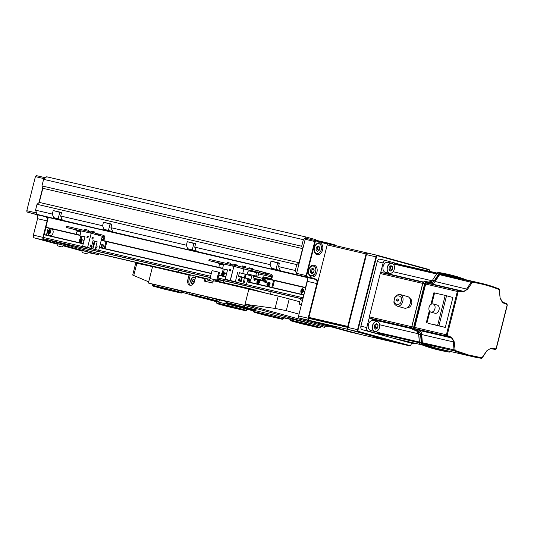 <?xml version="1.0" encoding="UTF-8"?>
<svg xmlns="http://www.w3.org/2000/svg" width="534" height="534" viewBox="0 0 534 534"><rect width="100%" height="100%" fill="white"/><g stroke="black" fill="none" stroke-linecap="round" stroke-linejoin="round"><path stroke-width="0.8" d="M315.667 240.187L328.624 243.197L327.869 243.831M335.432 245.587L335.219 245.006L328.624 243.197M52.299 214.067L53.193 210.543L61.57 212.485L60.676 216.016L61.997 219.514L62.678 220.315L68.652 222.004L37.126 214.381L35.544 210.176L52.299 214.067L53.614 217.572L62.331 219.908M53.46 218.172L53.614 217.572M61.503 212.746L60.803 212.519L61.523 212.666M186.359 245.193L187.247 241.668L195.631 243.617L194.736 247.142L196.051 250.646L196.732 251.441L202.713 253.136L112.948 231.99L110.952 227.684L186.359 245.193L187.674 248.697L196.392 251.04M187.521 249.305L187.674 248.697M112.948 231.99L118.922 233.678L114.957 232.804L62.678 220.315M103.736 229.847L103.89 229.246L112.601 231.582M60.676 216.016L102.575 225.742L103.89 229.246M195.564 243.871L194.857 243.651L195.584 243.791M111.78 224.413L111.072 224.193L111.8 224.333M296.764 264.61L37.026 204.302L39.269 202.406L299.007 262.715L296.764 264.61L295.282 270.484L296.857 274.69L280.524 270.898L286.498 272.587L282.526 271.713L196.732 251.441M271.305 268.756L271.459 268.155L280.176 270.491M194.736 247.142L270.144 264.65L271.459 268.155M279.349 263.329L278.641 263.102L279.369 263.249M315.794 240.527L315.44 239.579L306.376 237.089L303.345 239.653L301.683 246.234L302.578 248.617L299.007 262.715M296.857 274.69L305.949 277.186M263.629 277.767L305.515 287.492L307.484 279.716M305.515 287.492L263.562 278.007M246.421 284.595L302.932 297.718L303.919 294.848M302.932 297.718A1.215 0.854 103.1 0 0 302.965 298.626M210.269 277.48L43.721 238.805L210.242 277.6L47.019 239.699L98.216 253.476L98.556 253.577L98.256 254.751L98.216 253.476M43.721 238.805A1.215 0.854 -76.9 0 1 43.194 237.403L44.102 234.513L83.264 243.604L44.095 234.513M46.431 235.053L48.207 228.051M80.013 235.434L45.884 227.464L48.247 217.425M37.126 214.381L48.08 217.385L306.242 277.333M37.026 204.302L35.544 210.176M39.269 202.406L42.84 188.302L41.946 185.925L43.608 179.344L46.638 176.781L306.376 237.089M43.608 179.344L303.345 239.653M301.683 246.234L41.946 185.925M42.84 188.302L302.578 248.617M102.575 225.742L103.462 222.217L111.76 224.48M110.952 227.684L111.84 224.16L103.462 222.217M270.144 264.65L271.038 261.126L279.335 263.389M280.524 270.898L278.521 266.599L279.416 263.068L271.038 261.126M278.521 266.599L295.282 270.484M187.247 241.668L195.544 243.938M53.193 210.543L61.49 212.806M305.695 287.839L263.556 278.054M222.571 268.535L101.22 240.36M98.209 253.51L156.842 267.127L98.55 253.603M217.779 279.349L302.845 299.1L217.772 279.362L302.845 299.1L300.889 298.66L300.589 299.834L302.544 300.288M311.329 276.979A6.061 4.272 103.1 0 0 311.449 277.012A6.061 4.272 103.1 0 0 316.956 272.153A6.061 4.272 103.1 0 0 314.306 265.231A6.061 4.272 103.1 0 0 314.192 265.204A6.061 4.272 103.1 0 0 308.679 270.057A6.061 4.272 103.1 0 0 311.329 276.979M316.982 254.658A6.061 4.272 103.1 0 0 317.096 254.685A6.061 4.272 103.1 0 0 322.609 249.832A6.061 4.272 103.1 0 0 319.953 242.91A6.061 4.272 103.1 0 0 319.839 242.877A6.061 4.272 103.1 0 0 314.326 247.736A6.061 4.272 103.1 0 0 316.982 254.658M327.642 244.138L315.794 240.887L315.347 241.268L306.543 276.045L306.756 276.605L315.654 279.048A3.998 2.817 -76.9 0 1 317.396 283.667L308.772 317.737M360.163 334.351A1.816 1.282 -76.9 0 1 360.043 334.331A1.816 1.282 -76.9 0 1 360.009 334.324L308.912 320.307A1.816 1.282 -76.9 0 1 308.125 318.204L316.896 283.541A3.638 2.563 103.1 0 0 315.314 279.342L306.663 276.966L297.111 274.75L305.762 277.126A3.638 2.563 -76.9 0 1 307.451 280.804A3.638 2.563 -76.9 0 1 307.344 281.325L298.573 315.988L307.337 281.338A3.998 2.817 103.1 0 0 307.451 280.784M298.526 316.221A1.455 1.028 -76.9 0 1 298.526 316.201A1.455 1.028 -76.9 0 1 298.566 315.994A1.816 1.282 103.1 0 0 298.519 316.248A1.816 1.282 103.1 0 0 299.36 318.09L350.458 332.108A1.816 1.282 103.1 0 0 350.491 332.115A1.816 1.282 103.1 0 0 350.524 332.121M306.136 275.564L314.76 241.495L305.208 239.272L296.584 273.348L306.136 275.564L306.543 276.045M297.111 274.75L296.49 273.708L305.294 238.932L306.329 238.324L328.176 243.918M306.756 276.605L306.663 276.966M315.347 241.268L314.76 241.495M315.881 240.547L315.794 240.887M305.208 239.272L305.294 238.932M296.49 273.708L296.584 273.348M57.031 243.724L43.995 240.146A2.423 1.709 -76.9 0 1 42.94 237.35L47.105 220.896A3.638 2.563 103.1 0 0 45.523 216.697L27.321 212.105L26.7 211.063L35.498 176.287L36.539 175.679L45.483 177.755M44.362 178.71L35.418 176.627L26.793 210.703L36.345 212.919L36.439 212.559M38.935 202.693L42.68 187.881M94.812 253.964A2.423 1.709 -76.9 0 1 94.311 253.95A2.423 1.709 -76.9 0 1 94.264 253.944L88.31 252.308L98.256 254.751M63.599 245.52L81.749 250.499L63.593 245.527M33.328 235.434L33.322 235.474A2.063 1.455 -76.9 0 1 33.328 235.434A2.063 1.455 -76.9 0 1 33.388 235.14A2.423 1.709 103.1 0 0 33.322 235.474A2.423 1.709 103.1 0 0 34.443 237.93L57.098 244.145M63.319 245.854L81.815 250.927M36.345 212.919L36.873 214.321M46.905 217.064A3.998 2.817 -76.9 0 1 47.766 219.341M45.971 227.484L44.182 234.533M43.387 238.585A2.063 1.455 103.1 0 0 44.335 239.853L47.292 240.667M27.321 212.105L35.972 214.474A3.638 2.563 -76.9 0 1 37.654 218.159A3.638 2.563 -76.9 0 1 37.554 218.68L33.388 235.127L37.547 218.693A3.998 2.817 103.1 0 0 37.66 218.139M35.418 176.627L35.498 176.287M26.7 211.063L26.793 210.703M303.072 289.875L302.157 291.15L302.598 292.265L301.743 292.031A1.402 0.995 -74.7 0 0 302.765 291.904A1.402 0.995 -74.7 0 0 303.352 290.65A1.402 0.995 -74.7 0 0 302.911 289.528A1.402 0.995 -74.7 0 0 301.89 289.662A1.402 0.995 -74.7 0 0 301.483 290.209A1.402 0.995 -74.7 0 0 301.303 290.91L301.89 289.662L302.911 289.528L303.352 290.65L302.765 291.904L301.743 292.031L301.303 290.91A1.402 0.995 -74.7 0 0 301.743 292.031M305.541 288.44A3.458 2.45 -74.7 0 0 305.128 288.066A3.458 2.45 -74.7 0 0 303.753 287.799A3.645 3.645 0 0 0 302.03 294.074A3.458 2.45 -74.7 0 0 302.244 294.241A3.458 2.45 -74.7 0 0 304.04 294.381M301.57 292.405A1.816 1.288 -74.7 0 0 303.425 291.524A1.816 1.288 -74.7 0 0 303.085 289.154A1.816 1.288 -74.7 0 0 301.229 290.042A1.816 1.288 -74.7 0 0 301.57 292.405M302.745 289.895L301.89 289.662M302.157 291.15L301.303 290.91M49.241 230.688A1.402 0.995 -74.7 0 0 48.734 231.022L49.762 230.715A1.402 0.995 -74.7 0 0 49.241 230.688M48.995 235.32A3.458 2.45 -74.7 0 0 51.765 235.14A3.458 2.45 -74.7 0 0 53.18 231.643A3.458 2.45 -74.7 0 0 50.717 229.046A3.645 3.645 0 0 0 48.995 235.32M47.96 232.43A1.816 1.288 -74.7 0 0 49.355 233.765A1.816 1.288 -74.7 0 0 50.623 231.629A1.816 1.288 -74.7 0 0 49.228 230.287A1.816 1.288 -74.7 0 0 47.96 232.43M49.849 233.031A1.402 0.995 -74.7 0 0 50.316 231.723A1.402 0.995 -74.7 0 0 49.762 230.715L50.316 231.723L49.849 233.031L48.821 233.345A1.402 0.995 -74.7 0 0 49.849 233.031M48.267 232.337A1.402 0.995 -74.7 0 0 48.821 233.345L48.267 232.337L48.734 231.022A1.402 0.995 -74.7 0 0 48.267 232.337L49.121 232.57L49.682 233.578M50.176 231.122L49.595 231.255L49.121 232.57M49.595 231.255L48.734 231.022M258.409 274.85A1.695 1.195 -76.9 0 1 256.867 276.185A1.695 1.195 -76.9 0 1 256.1 274.216A1.695 1.195 -76.9 0 1 257.635 272.881A1.695 1.195 -76.9 0 1 258.409 274.85M257.635 272.881L249.258 270.938A1.695 1.195 103.1 0 0 247.723 272.273A1.695 1.195 103.1 0 0 248.49 274.242L256.867 276.185M254.865 272.24L254.992 271.753L233.892 266.386L230.328 280.49L238.811 282.606L240.307 276.712M241.608 277.046L240.5 281.431L241.174 281.585L242.276 277.213M241.635 277.053L240.54 281.438M245.987 274.523L245.246 274.316M239.399 272.714L251.868 276.005M246.394 284.682L237.904 282.566L246.394 284.682L247.889 278.775M254.037 275.531L253.804 276.452M238.811 282.606L230.328 280.49M233.712 281.405L238.064 282.413L232.564 281.024M241.288 283.481L245.647 284.495L240.146 283.107M243.945 268.722L242.756 273.421M235.354 281.658L237.73 272.253M244.859 280.997L243.938 281.498L244.258 282.339L244.612 280.931M245.807 274.469L245.66 275.811M244.866 276.098L242.937 283.734M238.431 279.235L238.077 280.644L238.998 280.143L238.678 279.302M244.172 284.088L241.308 283.427M236.589 282.012L233.725 281.345M238.244 280.69L238.912 280.123L238.598 279.282M244.418 282.386L244.779 280.977M249.058 279.068A1.515 1.075 -74.7 0 0 248.67 279.836A1.515 1.075 -74.7 0 0 249.318 281.545A1.515 1.075 -74.7 0 0 250.766 280.323A1.515 1.075 -74.7 0 0 250.8 279.462M249.899 279.269A1.515 1.075 -74.7 0 0 249.498 280.063A1.515 1.075 -74.7 0 0 249.765 281.538M253.837 276.312L262.601 278.347L263.002 276.752L263.829 276.979L263.422 278.574A0.607 0.427 103.1 0 0 263.683 279.275L264.924 279.616A1.816 1.282 103.1 0 1 265.712 281.718L264.891 281.491A1.215 0.861 -74.7 0 0 265.405 282.853A1.215 0.861 -74.7 0 0 265.431 282.86A1.215 0.861 -74.7 0 0 266.566 281.879L267.314 278.922M254.164 278.307L253.997 278.962A1.215 0.861 -74.7 0 0 254.511 280.323A1.215 0.861 -74.7 0 0 254.538 280.33A1.215 0.861 -74.7 0 0 255.673 279.349L264.891 281.491A0.607 0.427 103.1 0 0 264.624 280.791L263.389 280.45A1.816 1.282 103.1 0 1 262.601 278.347M259.13 272.62L261.647 273.234L259.13 272.62M252.542 270.811L255.058 271.426L252.542 270.811M271.259 277.426L272.086 277.647A1.215 0.861 105.3 0 1 270.952 278.628L270.124 278.401A1.215 0.861 -74.7 0 0 271.259 277.426L271.399 276.879A1.215 0.854 103.1 0 0 270.872 275.477L234.005 266.413L234.306 265.238L234.653 265.311L234.359 266.486M272.086 277.647L272.22 277.106A2.423 1.709 103.1 0 0 271.165 274.302L266.373 272.987L266.072 274.162M270.124 278.401L263.002 276.752M263.829 276.979L270.952 278.628M253.35 276.352A1.816 1.282 -76.9 0 0 254.171 278.307L255.406 278.648A0.607 0.427 -76.9 0 1 255.673 279.349M257.815 271.933L258.116 270.758L234.653 265.311M258.116 270.758L259.778 271.179L259.477 272.353M262.728 273.368L263.075 272.086L259.778 271.179M265.244 273.955L265.538 272.781L263.215 272.24M265.538 272.781L266.373 272.987M254.985 278.534L254.818 279.189A1.215 0.861 -74.7 0 0 254.965 280.283M265.712 281.718A1.215 0.861 -74.7 0 0 265.859 282.813M274.429 280.577L272.654 287.586M273.595 280.383L271.819 287.392M194.289 280.73A1.215 0.861 -74.7 0 0 193.775 279.369A1.215 0.861 -74.7 0 0 192.614 280.343A1.215 0.861 -74.7 0 0 193.134 281.705A1.215 0.861 -74.7 0 0 194.289 280.73M195.331 278.087A3.297 2.336 -74.7 0 0 193.041 277.493A3.297 2.336 -74.7 0 0 191.172 280.01A3.297 2.336 -74.7 0 0 193.321 283.754M217.351 262.641L219.868 263.255L217.351 262.641M208.874 260.579L209.168 259.404L209.522 259.477L209.221 260.652L208.874 260.579L218.353 262.942M233.532 266.306L232.684 266.099L232.978 264.924L209.522 259.477M232.978 264.924L234.299 265.251M215.836 262.374L218.319 263.055M215.809 262.474L220.595 263.809A1.215 0.854 -76.9 0 1 221.123 264.403M232.684 266.099L209.221 260.652M221.55 275.718L221.79 274.783M222.384 272.42L223.265 268.929M223.479 264.951L220.642 264.29A1.695 1.195 103.1 0 0 219.107 265.625A1.695 1.195 103.1 0 0 219.874 267.601L222.645 268.242M232.757 281.371L241.241 283.487L232.797 281.204M233.892 266.393L230.201 280.457L225.174 279.289L227.551 269.89L224.313 269.216M233.765 266.359L223.713 264.023L222.524 268.722M230.835 269.536L230.481 270.945L229.473 270.711L229.827 269.303L230.835 269.536L229.827 269.303M225.174 279.289L230.201 280.457M237.857 282.573L233.498 281.565L237.857 282.573M230.274 280.497L225.922 279.482L230.274 280.497M231.436 280.811L228.559 280.203M228.572 280.15L227.411 279.829M239.018 282.893L236.141 282.286M236.155 282.226L234.993 281.912M229.553 270.731L229.914 269.323M80.914 231.849L78.084 231.189A1.695 1.195 103.1 0 0 76.549 232.524A1.695 1.195 103.1 0 0 77.317 234.493L80.087 235.14M94.972 241.295L93.457 247.289L92.789 247.129L94.304 241.134L97.155 241.802L93.029 240.667L91.1 248.303L82.61 246.187L84.993 236.789L81.876 236.148M92.989 240.834L94.304 241.134L92.829 247.142M87.636 247.355L91.207 233.258L102.248 236.288L98.683 250.386L90.233 248.103M95.219 249.438L97.155 241.802M91.207 233.258L81.155 230.922L79.96 235.621M88.27 236.435L87.916 237.844L86.908 237.61L87.269 236.202L88.27 236.435L87.269 236.202M96.227 247.202L97.148 246.695L96.787 248.11L96.227 247.202M92.896 239.125L91.908 238.852L92.262 237.443L93.25 237.71L92.896 239.125M90.606 246.414L90.72 244.932L91.281 245.84L90.606 246.414M90.193 248.27L98.683 250.386M95.299 249.471L90.94 248.457L95.299 249.471M82.61 246.187L91.1 248.303M87.716 247.389L83.357 246.381L87.716 247.389M88.878 247.709L85.994 247.102M86.007 247.042L84.846 246.728M96.46 249.792L93.577 249.184M93.59 249.124L92.429 248.804M92.262 237.45L93.25 237.71M93.083 237.677L92.729 239.078M97.061 246.681L96.707 248.083M90.88 244.986L91.281 245.84M91.201 245.82L90.526 246.388M86.995 237.63L87.349 236.222M93.81 245.88L93.183 245.733L93.81 245.874M101.206 245.6A1.515 1.075 -74.7 0 0 101.854 247.302A1.515 1.075 -74.7 0 0 103.302 246.087A1.515 1.075 -74.7 0 0 102.655 244.378A1.515 1.075 -74.7 0 0 101.206 245.6M103.035 244.612A1.515 1.075 -74.7 0 0 102.034 245.827A1.515 1.075 -74.7 0 0 102.301 247.295M74.914 229.567L77.43 230.181L74.914 229.567M103.689 238.511L104.51 238.738A1.215 0.861 105.3 0 1 103.376 239.719L102.555 239.492A1.215 0.861 -74.7 0 0 103.689 238.511L103.823 237.97A1.215 0.854 103.1 0 0 103.296 236.569L98.082 235.14M104.51 238.738L104.651 238.197A2.423 1.709 103.1 0 0 103.596 235.394L98.797 234.079L98.503 235.254M102.555 239.492L103.376 239.719M66.436 227.504L66.73 226.329L67.084 226.403L66.783 227.577L66.436 227.504L75.915 229.867M91.094 233.231L90.246 233.024L90.546 231.849L67.084 226.403M90.546 231.849L92.208 232.27L91.908 233.445L91.347 233.298M95.499 233.171L95.372 234.399L95.499 233.171L92.208 232.27M97.675 235.033L97.969 233.865L95.646 233.331M97.969 233.865L98.797 234.079M73.398 229.3L75.888 229.987M73.372 229.4L78.164 230.735A1.215 0.854 -76.9 0 1 78.692 231.329M95.206 234.346L91.908 233.445M90.246 233.024L66.783 227.577M106.853 241.668L105.085 248.67M79.112 242.643L79.352 241.708M79.946 239.345L80.828 235.861M106.026 241.475L104.25 248.484M269.383 283.601A1.695 1.202 -74.7 0 0 267.868 282.786A1.695 1.202 -74.7 0 0 266.973 284.996A1.695 1.202 -74.7 0 0 268.495 285.817A1.695 1.202 -74.7 0 0 269.383 283.601M269.557 283.574A1.816 1.288 -74.7 0 0 268.742 282.566A1.816 1.288 -74.7 0 0 267.928 282.7A1.816 1.288 -74.7 0 0 266.933 284.535A1.816 1.288 -74.7 0 0 267.781 286.077A1.816 1.288 -74.7 0 0 268.595 285.944A1.816 1.288 -74.7 0 0 269.557 283.574M267.541 284.215L267.708 285.029L268.348 285.109L268.655 283.567L268.015 283.487L267.541 284.215L268.582 284.755M268.729 284.529L268.769 284.115M268.015 283.487L268.675 283.667M256.927 281.812A1.695 1.202 -74.7 0 0 257.795 283.627A1.695 1.202 -74.7 0 0 259.324 282.119A1.695 1.202 -74.7 0 0 258.456 280.303A1.695 1.202 -74.7 0 0 256.927 281.812A1.816 1.288 -74.7 0 0 257.728 283.741A1.816 1.288 -74.7 0 0 257.855 283.768A1.816 1.288 -74.7 0 0 259.477 282.239A1.816 1.288 -74.7 0 0 258.69 280.237A1.816 1.288 -74.7 0 0 258.563 280.21A1.816 1.288 -74.7 0 0 256.921 281.818M257.662 281.445L257.481 282.339L257.949 282.853L258.596 282.479L258.77 281.592L258.302 281.078L257.662 281.445L258.65 281.718L258.483 282.546M257.481 282.339L258.403 282.593M223.552 272.22A1.695 1.202 -74.7 0 0 222.885 272.166A1.695 1.202 -74.7 0 0 221.69 274.149A1.695 1.202 -74.7 0 0 222.985 275.424A1.695 1.202 -74.7 0 0 224.18 273.435A1.695 1.202 -74.7 0 0 224.086 272.901M223.586 272.093A1.816 1.288 -74.7 0 0 223.499 272.06A1.816 1.288 -74.7 0 0 222.965 272.073A1.816 1.288 -74.7 0 0 221.683 274.196A1.816 1.288 -74.7 0 0 222.538 275.571A1.816 1.288 -74.7 0 0 224.353 273.435A1.816 1.288 -74.7 0 0 224.28 272.954M222.578 273.134L222.625 274.643L223.292 274.456L223.599 273.602L223.245 272.941L222.578 273.134L223.486 273.381M222.271 273.982L223.319 274.369M223.539 273.488L223.366 274.256M81.115 239.152A1.695 1.202 -74.7 0 0 80.961 239.085A1.695 1.202 -74.7 0 0 79.346 240.387A1.816 1.288 -74.7 0 0 80.1 242.496A1.816 1.288 -74.7 0 0 81.822 241.094A1.816 1.288 -74.7 0 0 81.849 239.879M81.148 239.018A1.816 1.288 -74.7 0 0 81.075 238.992A1.816 1.288 -74.7 0 0 81.061 238.992A1.816 1.288 -74.7 0 0 79.346 240.387A1.695 1.202 -74.7 0 0 80.04 242.356A1.695 1.202 -74.7 0 0 81.655 241.048A1.695 1.202 -74.7 0 0 81.655 239.826M79.88 240.54L79.98 241.388L80.601 241.562L81.021 240.053L80.4 239.873L79.88 240.54L80.908 241.168M79.98 241.388L80.601 241.568M81.081 240.547L81.121 240.881M245.854 266.813L242.403 265.939M245.226 274.136L239.406 272.68L238.544 276.085L244.418 277.573L245.226 274.136M243.117 277.36L239.786 276.532L243.117 277.36M252.288 269.403L252.482 268.629L248.957 267.734L248.744 268.582M251.654 275.891L246 274.489L245.139 277.894L251.013 279.382L251.654 275.891M249.612 279.135L246.474 278.374L249.612 279.135M230.548 264.357L230.808 263.315L227.284 262.421L227.003 263.536M227.544 269.93L224.327 269.176L223.466 272.58L226.683 273.335M226.643 273.481L224.841 273.041L226.63 273.541M237.203 265.905L237.403 265.124L233.879 264.23L233.658 265.084M94.732 232.964L94.965 232.05L94.378 231.876L91.441 231.155L91.221 232.016M88.11 231.282L88.37 230.241L84.846 229.346L84.566 230.461M84.979 236.822L81.889 236.101L81.028 239.512L84.118 240.227M84.085 240.373L82.243 239.94L84.065 240.433M310.935 269.176L310.254 271.866L311.549 273.662L313.525 272.761L314.206 270.07L312.911 268.282L310.935 269.176M310.768 272.58L311.429 272.28L312.11 269.59L311.596 268.876M312.11 269.59L314.206 270.07M311.429 272.28L313.525 272.761M316.342 247.242L315.994 249.979L317.536 251.387L319.419 250.052L319.766 247.315L318.224 245.907L316.342 247.242M316.322 250.279L317.323 249.565L317.343 246.528M317.67 246.828L319.766 247.315M317.323 249.565L319.419 250.052M210.476 280.757A2.103 1.482 -76.9 0 1 209.996 278.561L211.858 271.199A0.607 0.427 -74.7 0 1 212.425 270.711L218.293 272.073A0.607 0.427 -74.7 0 0 218.293 272.073L219.114 272.3A0.607 0.427 105.3 0 1 219.387 272.987L218.56 272.761A0.607 0.427 -74.7 0 0 218.306 272.08L219.127 272.3M219.387 272.987L217.525 280.343A0.894 0.627 103.1 0 0 217.652 281.198M218.56 272.761L216.697 280.116A2.103 1.482 103.1 0 0 216.61 280.957M217.805 281.231A3.645 3.645 0 0 1 219.688 279.97L223.212 280.857A3.645 3.645 0 0 1 224.24 282.726M447.352 335.599L446.704 336.06L415.031 328.704A404.879 285.289 103.1 0 0 419.49 330.486L451.157 337.842A6.061 4.272 -76.9 0 1 453.373 341.894L421.706 334.538L422.367 342.721A1.215 0.854 103.1 0 0 422.868 343.589L454.541 350.945L455.142 350.464L454.227 341.833L451.771 337.368L447.352 335.599L447.218 334.972L458.185 291.644L458.593 291.17L463.278 291.898L467.51 289.294L472.403 282.259C481.601 283.661 490.539 286.104 499.21 289.588L500.131 298.219L502.574 302.678L507 304.447L507.133 305.074L496.166 348.402L495.759 348.882L491.073 348.148L486.834 350.778L481.942 357.82L468.345 354.923L455.142 350.464M433.107 303.919L437.233 305.054A4.245 3.01 105.3 0 1 439.041 309.827A4.245 3.01 105.3 0 1 434.983 313.238L430.865 312.103A4.245 3.01 105.3 0 1 429.056 307.33A4.245 3.01 105.3 0 1 433.107 303.919A4.245 3.01 105.3 0 1 434.916 308.692A4.245 3.01 105.3 0 1 430.865 312.103M409.865 298.519A4.726 3.351 105.3 0 1 411.654 303.759A4.726 3.351 105.3 0 1 407.369 307.611M400.246 294.548L407.662 296.584A6.001 4.259 105.3 0 1 410.225 303.332A6.001 4.259 105.3 0 1 404.492 308.158L397.076 306.122A6.001 4.259 105.3 0 0 402.81 301.296A6.001 4.259 105.3 0 0 400.246 294.548C396.996 294.408 394.966 295.983 394.179 299.267C394.226 301.697 392.597 303.352 397.076 306.122M397.036 300.956L397.563 301.103A1.028 0.728 -74.7 0 0 398.11 299.113L397.583 298.967A1.028 0.728 105.3 0 1 397.036 300.956A1.028 0.728 105.3 0 1 397.583 298.967M458.185 291.644L457.351 291.437L446.391 334.765A1.215 0.854 -76.9 0 0 446.704 336.06A404.879 285.289 103.1 0 0 451.157 337.842L451.771 337.368M422.367 342.721L454.895 350.03M491.073 348.148L486.834 350.778M495.272 349.383L490.572 348.655A404.879 285.289 103.1 0 0 495.272 349.383L495.759 348.882L495.272 349.383M500.151 297.965L502.427 302.044A404.879 285.289 103.1 0 1 506.813 303.793L507 304.447M502.354 302.01L502.574 302.678L502.354 302.01L506.859 303.813M499.21 289.588A0.607 0.427 111.9 0 0 499.016 288.927L499.016 288.927A0.607 0.427 111.9 0 0 498.976 288.914A242.443 170.833 103.1 0 0 485.84 284.482A242.443 170.833 103.1 0 0 481.214 283.314A242.443 170.833 103.1 0 0 472.096 281.565A1.215 0.854 -76.9 0 0 471.255 282.039L466.789 288.841A6.061 4.272 -76.9 0 1 462.958 291.204L463.278 291.898M426.566 283.113A1.215 0.854 103.1 0 0 425.678 284.081L457.351 291.437A1.215 0.854 -76.9 0 1 458.239 290.469A404.879 285.289 103.1 0 1 462.958 291.204L431.292 283.848A404.879 285.289 103.1 0 0 426.566 283.113L458.239 290.469L458.593 291.17M445.309 327.435L437.633 325.36L445.216 295.395L452.892 297.478L445.309 327.435L428.562 323.437M425.678 284.081L414.718 327.409A1.215 0.854 103.1 0 0 415.031 328.704M421.706 334.538A6.061 4.272 103.1 0 0 419.49 330.486M422.868 343.589A242.443 170.833 103.1 0 0 440.73 349.229L472.403 356.585A242.443 170.833 103.1 0 0 481.414 358.314A0.607 0.427 -81.3 0 0 481.434 358.321L481.434 358.321A0.607 0.427 -81.3 0 0 481.942 357.82M499.484 289.755L499.016 288.927L481.214 283.314L449.541 275.958A242.443 170.833 103.1 0 0 440.423 274.209A1.215 0.854 103.1 0 0 439.589 274.683L435.117 281.485L467.51 289.294M431.292 283.848A6.061 4.272 103.1 0 0 435.117 281.485M437.633 325.36L428.542 323.511M445.216 295.395L433.875 292.786L430.938 304.4M447.666 274.236A243.658 171.688 103.1 0 0 438.614 272.494L449.508 274.663L466.195 279.829A243.658 171.688 103.1 0 0 454.16 275.838A243.658 171.688 103.1 0 0 449.508 274.663A243.658 171.688 103.1 0 0 440.457 272.921A2.423 1.709 103.1 0 0 438.781 273.862L434.329 280.644A4.846 3.418 -76.9 0 1 430.938 282.519A406.094 286.144 103.1 0 0 426.532 281.845L426.506 281.839A2.423 1.709 103.1 0 0 424.65 283.781L425.071 283.888L426.686 282.186L431.085 282.866L434.689 280.871L439.142 274.089L440.61 273.268L464.2 279.362M431.085 282.866L429.096 282.092A406.094 286.144 103.1 0 0 424.69 281.411L426.532 281.845L424.677 281.411A2.423 1.709 103.1 0 0 422.808 283.354L424.65 283.781L413.69 327.108A2.423 1.709 103.1 0 0 414.384 329.745L414.711 329.518L414.411 329.758A406.094 286.144 103.1 0 0 418.556 331.454L418.856 331.214L414.711 329.518L414.104 327.215L425.071 283.888M432.406 280.323L429.082 282.092L424.57 281.425M422.861 283.16L411.847 326.681A2.423 1.709 103.1 0 0 412.542 329.318L414.384 329.745L412.568 329.331A406.094 286.144 103.1 0 0 416.714 331.027L418.556 331.454A4.846 3.418 -76.9 0 1 420.612 334.825L421.039 334.798L418.856 331.214M419.384 342.781L377.458 333.042A242.443 170.833 103.1 0 0 383.372 335.252A242.443 170.833 103.1 0 0 395.32 338.683L422.014 344.884M376.877 331.187L376.957 332.181L419.31 342.014M375.255 320.994A6.061 4.272 103.1 0 0 374.074 319.946L411.981 328.744M411.694 327.929L369.621 318.157A404.879 285.289 103.1 0 0 374.074 319.946M422.708 283.387L380.268 273.535L369.308 316.862A1.215 0.854 103.1 0 0 369.294 317.617A1.215 0.854 103.1 0 0 369.621 318.157M423.415 282.019L385.875 273.308A404.879 285.289 103.1 0 0 381.156 272.567L423.175 282.326M385.875 273.308A6.061 4.272 103.1 0 0 387.651 272.881M437.126 273.074L404.131 265.418A242.443 170.833 103.1 0 0 401.515 264.837A242.443 170.833 103.1 0 0 395.013 263.662A1.215 0.854 103.1 0 0 394.172 264.136L393.785 264.731M414.845 343.215A3.03 2.136 -76.9 0 1 413.476 343.509A3.03 2.136 -76.9 0 1 413.416 343.495L398.978 339.531M383.372 335.252L368.093 331.06A3.03 2.136 -76.9 0 1 366.778 327.556L369.294 317.617M376.957 332.181A1.215 0.854 103.1 0 0 377.458 333.042M380.268 273.535A1.215 0.854 -76.9 0 1 380.615 272.874L383.125 262.935A3.03 2.136 -76.9 0 1 385.875 260.545A3.03 2.136 -76.9 0 1 385.928 260.565L401.515 264.837M381.156 272.567A1.215 0.854 103.1 0 0 380.615 272.874M385.815 260.539L380.068 259.204A3.03 2.136 103.1 0 0 380.008 259.184A3.03 2.136 103.1 0 0 377.264 261.573L360.911 326.194A3.03 2.136 103.1 0 0 362.226 329.698L389.673 337.228M391.722 337.788L407.549 342.134A3.03 2.136 103.1 0 0 407.609 342.147A3.03 2.136 103.1 0 0 407.669 342.161M379.948 338.957L399.552 343.509L348.462 329.491L309.253 320.387L360.343 334.404L379.948 338.957M309.253 320.387A1.816 1.282 -76.9 0 1 308.458 318.284L347.674 327.389L347.821 326.801L308.612 317.697L308.458 318.284L298.566 315.994M347.674 327.389A1.816 1.282 103.1 0 0 348.462 329.491M367.158 252.956L328.33 243.938A1.215 0.854 103.1 0 0 328.31 243.931A1.215 0.854 103.1 0 0 327.242 244.786A1.215 0.854 103.1 0 0 327.208 244.886L308.866 317.383L347.741 326.407L366.084 253.917A1.215 0.854 -76.9 0 1 367.185 252.962A1.215 0.854 -76.9 0 1 367.205 252.969L367.933 253.163M308.866 317.383L327.202 244.899A0.848 0.601 -76.9 0 1 327.235 244.806M367.265 253.363A0.848 0.601 103.1 0 0 366.584 254.044L348.241 326.534L347.908 326.821L347.741 326.407L348.241 326.534M377.605 255.399L368.12 253.196A1.816 1.282 103.1 0 0 368.086 253.189A1.816 1.282 103.1 0 0 366.484 254.464A1.816 1.282 103.1 0 0 366.437 254.618L348.008 327.462A1.816 1.282 103.1 0 0 347.954 327.722A1.455 1.028 -76.9 0 1 347.961 327.682A1.455 1.028 -76.9 0 1 348.001 327.476L366.437 254.631A1.455 1.028 -76.9 0 1 366.471 254.504A1.455 1.028 -76.9 0 1 366.478 254.484M411.093 344.497L411.08 344.537A1.816 1.282 -76.9 0 1 411.08 344.537A1.816 1.282 -76.9 0 1 409.478 345.812A1.816 1.282 -76.9 0 1 409.438 345.805L358.347 331.788A1.816 1.282 -76.9 0 1 357.56 329.685L375.989 256.834A1.816 1.282 -76.9 0 1 377.638 255.406A1.816 1.282 -76.9 0 1 377.671 255.412L428.762 269.43A1.816 1.282 -76.9 0 1 429.61 271.272A1.816 1.282 -76.9 0 1 429.603 271.292A1.455 1.028 103.1 0 0 428.929 269.844L377.838 255.826A1.455 1.028 103.1 0 0 376.49 256.961L358.06 329.812A1.455 1.028 103.1 0 0 358.688 331.494L409.778 345.511A1.455 1.028 103.1 0 0 411.093 344.497A1.455 1.028 103.1 0 0 411.127 344.37L411.46 343.042M347.961 327.682L347.954 327.722A1.816 1.282 103.1 0 0 348.795 329.565L399.886 343.582A1.816 1.282 103.1 0 0 399.926 343.596A1.816 1.282 103.1 0 0 399.959 343.602M378.846 329.144A5.153 3.631 -76.9 0 1 374.861 331.481C376.423 331.748 377.765 330.967 378.886 329.138C380.428 325.326 379.861 322.763 377.191 321.448L373.086 320.493A5.153 3.631 103.1 0 0 369.101 322.836A5.153 3.631 103.1 0 0 370.756 330.533L374.861 331.481A5.153 3.631 -76.9 0 1 373.206 323.784A5.153 3.631 -76.9 0 1 377.191 321.448A5.153 3.631 -76.9 0 1 379.674 326.695M374.588 325.039L374.214 327.783L375.736 329.224L377.631 327.929L378.005 325.186L376.483 323.744L374.588 325.039M374.561 328.11L375.536 327.442L375.909 324.699L375.562 324.372M375.909 324.699L378.005 325.186M375.536 327.442L377.631 327.929M393.852 270.411A5.153 3.631 -76.9 0 1 389.58 273.328C391.349 273.595 392.784 272.62 393.885 270.411C395.053 266.78 394.392 264.41 391.909 263.289L387.804 262.334A5.153 3.631 103.1 0 0 383.525 265.251A5.153 3.631 103.1 0 0 385.475 272.373L389.58 273.328A5.153 3.631 -76.9 0 1 387.637 266.206A5.153 3.631 -76.9 0 1 391.909 263.289A5.153 3.631 -76.9 0 1 394.392 268.542M389.152 267.194L389.032 269.917L390.708 271.052L392.503 269.463L392.617 266.733L390.948 265.598L389.152 267.194M389.206 270.037L390.407 268.976L390.347 266.126M390.528 266.246L392.617 266.733M390.407 268.976L392.503 269.463M376.336 337.955L378.419 338.503L376.336 337.955M373.119 337.168L381.009 339.157L373.112 337.161M377.004 338.122L375.709 337.822M378.419 338.503L377.251 338.182M330.786 325.466L333.096 326.067L330.786 325.466M327.923 324.785L335.686 326.728L327.923 324.785M331.928 325.747L331.1 325.54M333.056 326.054L332.255 325.833M195.411 277.767A3.638 2.577 -74.7 0 0 194.329 277.006A3.638 2.577 -74.7 0 0 190.858 279.929A3.638 2.577 -74.7 0 0 192.407 284.021A3.638 2.577 -74.7 0 0 193.034 284.081M201.892 297.578L206.885 298.886L201.892 297.578M266.166 315.214L271.165 316.522L266.166 315.214M165.026 289.021L170.019 290.329L165.026 289.021M238.758 306.136L243.751 307.444L238.758 306.136M303.032 323.771L308.031 325.079L303.032 323.771M229.3 306.656L234.299 307.964L229.3 306.656M227.918 306.643L245.513 310.728L217.204 303.706L227.918 306.643M301.65 323.764L319.245 327.849L308.532 324.912L290.937 320.827L301.65 323.764M163.644 289.007L181.24 293.093L152.931 286.07L163.644 289.007M237.376 306.129L254.972 310.214L244.258 307.277L226.663 303.192L237.376 306.129M264.784 315.207L282.379 319.292L254.071 312.263L264.784 315.207M216.824 301.73L216.524 302.905L234.953 307.19L235.254 306.009L216.817 301.737M170.526 290.156L170.68 289.555L152.25 285.276L152.297 284.035L170.98 288.373L170.68 289.555L182.214 292.719L182.515 291.537M156.729 267.567L156.856 267.06L207.88 278.908L207.586 280.083L213.126 281.371M178.496 272.086L178.937 270.344M320.226 327.476L320.774 326.361L308.986 323.13L308.685 324.312L320.226 327.476L319.245 327.849M270.484 294.194L271.105 291.744M265.585 293.006L249.431 288.574L248.951 288.981M244.258 307.277L244.712 305.495L226.029 301.156L225.982 302.391L255.946 309.84L256.247 308.659M207.846 296.931L189.163 292.592L189.116 293.833L219.08 301.276L219.628 300.168L207.846 296.931L207.392 298.72L189.797 294.628L200.51 297.572L218.106 301.657L207.392 298.72M272.12 314.566L283.908 317.803L283.36 318.911L271.819 315.748L272.12 314.566L253.436 310.227L253.39 311.469L271.819 315.748L271.666 316.355M246.795 309.173L246.494 310.354L234.953 307.19L234.8 307.791M214.681 281.024L215.162 280.617L249.431 288.574M209.915 279.469L207.88 278.908M308.986 323.13L290.302 318.791L290.256 320.026L308.685 324.312L308.532 324.912M225.982 302.391L226.663 303.192M254.972 310.214L255.946 309.84M290.256 320.026L290.937 320.827M253.39 311.469L254.071 312.263M282.379 319.292L283.36 318.911M189.116 293.833L189.797 294.628M218.106 301.657L219.08 301.276M216.524 302.905L217.204 303.706M245.513 310.728L246.494 310.354M152.25 285.276L152.931 286.07M181.24 293.093L182.214 292.719M247.716 309.166L253.623 310.548L247.716 309.166M284.582 317.73L290.489 319.105L284.582 317.73M219.487 299.868L226.209 301.483L219.487 299.868M189.343 292.912L181.44 290.943L189.343 292.926M135.736 263.048L152.55 266.599L148.686 281.872L132.699 275.05L135.736 263.048M278.214 296.063L289.248 298.893L286.271 310.641L275.083 308.425L278.214 296.063L213.3 280.704L212.706 283.053L204.322 281.104L204.916 278.755L195.704 276.619L194.516 281.318A4.846 3.438 105.3 0 1 189.877 285.216A4.846 3.438 105.3 0 1 187.808 279.763L189.003 275.063L152.55 266.599M189.003 275.063L190.237 275.397L189.049 280.096A4.846 3.438 -74.7 0 0 190.298 285.156L190.284 285.196M289.248 298.893L299.621 301.737L299.627 304.253L301.416 304.74M204.916 278.755L206.031 279.062L205.45 281.365M148.686 281.872L148.392 283.047L244.746 305.421L324.679 327.349L324.972 326.174L329.264 326.294M244.746 305.421L245.039 304.247L324.972 326.174M286.271 310.641L299.04 314.139M275.083 308.425L245.039 304.247L248.904 288.967M148.392 283.047L152.524 284.181M182.308 292.352L189.543 294.341M205.83 298.806L216.797 301.817M182.515 291.551L170.98 288.373M246.788 309.186L235.254 306.009M256.247 308.672L244.712 305.495M246.768 309.259L253.55 310.835M283.634 317.823L290.416 319.392M320.5 326.381L324.679 327.349M54.541 241.495L54.248 242.67L97.922 254.651M54.248 242.67L52.586 242.249L52.879 241.074M47.853 239.906L47.559 241.081L52.586 242.249M47.559 241.081L57.031 243.718M300.589 299.834L300.241 299.761L300.535 298.586L300.889 298.66M300.241 299.761L302.518 300.402M286.591 318.151L288.874 318.751L286.591 318.151M287.672 318.418L286.851 318.217M288.841 318.738L287.993 318.504M251.013 309.914L250.166 309.7M251.874 310.147L251.454 310.027M184.197 291.644L185.418 291.924M186.907 292.332L185.665 291.991M221.069 300.201L222.131 300.448M223.766 300.889L222.398 300.515M85.847 253.537L83.251 252.869L85.847 253.537M86.361 253.657A3.645 3.645 0 0 0 88.444 252.121L81.742 250.426A3.645 3.645 0 0 0 82.843 252.769L86.361 253.657L82.843 252.769M83.251 252.869L85.694 253.45M59.848 246.448L60.529 246.621L59.848 246.448M61.644 246.875L61.644 246.875A3.645 3.645 0 0 0 63.72 245.34L57.025 243.644A3.645 3.645 0 0 0 58.119 245.987L61.644 246.875L58.119 245.98M61.236 246.775L58.526 246.087M277.627 262.935L275.991 269.396L275.424 269.89M110.057 224.026L108.422 230.488L107.855 230.975M193.842 243.477L192.207 249.939L191.639 250.433M59.781 212.352L58.146 218.813L57.579 219.307M98.523 253.723L156.809 267.254L98.516 253.723M303.612 295.015L247.102 281.892M225.769 276.939L218.793 275.317M211.257 273.568L99.384 247.596M83.204 243.838L43.875 234.706M33.388 235.14L91.381 248.597M98.703 250.292L210.576 276.272M218.112 278.02L233.945 281.698M302.871 298.98L217.805 279.229M45.777 227.184L80.08 235.147M101.293 240.073L222.645 268.255M222.585 268.495L101.226 240.313M80.02 235.387L45.884 227.464M99.444 247.362L211.317 273.341L99.444 247.362M218.853 275.09L225.829 276.712L218.853 275.09M303.833 294.821L247.162 281.665L303.826 294.821M350.458 332.108L360.009 334.324M308.972 320.253L299.36 318.09M305.762 277.126L315.314 279.342L315.654 279.048M317.396 283.667L307.337 281.338M94.311 253.95L88.143 252.522L94.358 253.857M44.335 239.853L43.995 240.146L34.443 237.93M47.352 220.963L37.547 218.693M35.972 214.474L45.537 216.691M271.399 276.879L258.443 273.875M264.624 280.791L255.406 278.648M254.171 278.307L263.389 280.45M270.872 275.477L254.978 271.793M254.818 279.189L253.997 278.962M223.592 264.504L220.595 263.809M103.823 237.97L101.934 237.53M103.296 236.569L102.241 236.322M81.028 231.396L78.164 230.735M244.218 277.633L238.685 276.258L244.218 277.633M238.605 276.111L244.418 277.573M250.653 279.395L245.433 278.114L250.653 279.395M226.65 273.455L223.466 272.58M84.092 240.347L81.028 239.512M309.887 267.721A5.033 3.544 103.1 0 0 309.453 274.723A5.033 3.544 103.1 0 0 314.579 274.222A5.033 3.544 103.1 0 0 315.013 267.214A5.033 3.544 103.1 0 0 309.887 267.721M315.527 272.347A5.153 3.631 -76.9 0 1 314.546 274.282A5.153 3.631 -76.9 0 1 310.982 275.971A5.153 3.631 -76.9 0 1 308.438 272.18M309.36 268.208A5.153 3.631 -76.9 0 1 309.747 267.621A5.153 3.631 -76.9 0 1 313.311 265.932A5.153 3.631 -76.9 0 1 315.794 271.185M315.087 246.094A5.033 3.544 103.1 0 0 315.554 252.909A5.033 3.544 103.1 0 0 320.674 251.194A5.033 3.544 103.1 0 0 320.206 244.385A5.033 3.544 103.1 0 0 315.087 246.094M320.654 251.24A5.153 3.631 -76.9 0 1 316.629 253.643A5.153 3.631 -76.9 0 1 314.085 249.859M315.013 245.887A5.153 3.631 -76.9 0 1 318.965 243.611A5.153 3.631 -76.9 0 1 321.441 248.857M321.174 250.025A5.153 3.631 -76.9 0 1 320.674 251.2M216.697 280.116L209.996 278.561M454.227 341.833L453.373 341.894L454.04 350.077A1.215 0.854 -76.9 0 0 454.541 350.945A242.443 170.833 103.1 0 0 467.777 355.41A242.443 170.833 103.1 0 0 472.403 356.585L481.434 358.321L482.362 357.58M418.763 334.277L420.612 334.825L421.279 343.008A2.423 1.709 103.1 0 0 422.294 344.69A243.658 171.688 103.1 0 0 435.597 349.183A243.658 171.688 103.1 0 0 440.25 350.357A243.658 171.688 103.1 0 0 449.301 352.1L435.884 348.936L422.594 344.45L421.706 342.982L421.039 334.798M420.405 344.243L422.594 344.45M418.556 331.454L416.714 331.027A4.846 3.418 103.1 0 1 418.769 334.397L419.437 342.581A2.423 1.709 103.1 0 0 420.452 344.263A243.658 171.688 103.1 0 0 433.755 348.755A243.658 171.688 103.1 0 0 438.407 349.93L449.314 352.106A2.423 1.709 103.1 0 0 450.683 351.539M394.526 299.34C394.746 293.553 403.717 295.636 401.147 300.876C400.927 306.656 391.956 304.574 394.526 299.34M414.718 327.409L447.218 334.972M482.249 357.847L486.721 351.038M499.464 290.009L500.131 298.219M440.423 274.209L472.096 281.565A0.607 0.427 98.7 0 1 472.403 282.259M439.589 274.683L471.983 282.493M446.544 295.736L438.968 325.693M451.036 351.025L449.568 351.853M426.993 322.89L429.87 311.522M431.786 303.966L434.576 292.926M422.808 283.36L411.841 326.681L414.104 327.215M419.43 342.461L421.706 342.982M438.588 272.487L440.61 273.268M436.865 273.548L438.614 272.494A2.423 1.709 103.1 0 0 436.932 273.435L439.142 274.089M429.096 282.092L428.822 282.346L429.096 282.092A4.846 3.418 103.1 0 0 432.48 280.216L436.932 273.435L432.48 280.216L434.689 280.871M418.623 333.823L379.721 324.792M369.308 316.862L411.741 326.721M393.111 271.733L431.986 280.757M436.498 273.962L394.172 264.136M395.013 263.662L436.879 273.388M368.093 331.06L362.226 329.698M407.549 342.134L413.416 343.495M383.125 262.935L377.264 261.573M360.911 326.194L366.778 327.556M366.584 254.044L327.202 244.899M367.205 252.969L367.345 253.316M348.008 327.462L358.06 329.812M376.49 256.961L366.437 254.631M358.688 331.494L358.347 331.788L348.795 329.565M399.886 343.582L409.438 345.805L409.778 345.511M377.838 255.826L377.671 255.412M428.762 269.43L428.929 269.844M373.353 323.871A5.033 3.544 103.1 0 0 373.74 330.706A5.033 3.544 103.1 0 0 378.866 329.098A5.033 3.544 103.1 0 0 378.479 322.262A5.033 3.544 103.1 0 0 373.353 323.871M379.4 327.863A5.153 3.631 -76.9 0 1 378.873 329.104M387.791 266.272A5.033 3.544 103.1 0 0 388.825 272.847A5.033 3.544 103.1 0 0 393.858 270.384A5.033 3.544 103.1 0 0 392.83 263.809A5.033 3.544 103.1 0 0 387.791 266.272M394.119 269.71A5.153 3.631 -76.9 0 1 393.865 270.384M136.864 263.242L133.734 275.604M187.808 279.763L189.049 280.096M46.692 239.619L210.242 277.6M350.491 332.115L360.043 334.331M262.948 273.308L263.242 272.133M193.034 279.602A1.515 1.515 0 0 0 193.668 282.172M269.757 286.618L267.781 286.077M270.725 283.113L268.742 282.566M260.665 280.777L258.69 280.237M259.704 284.282L257.728 283.741M224.514 276.111L222.538 275.571M82.076 243.037L80.1 242.496M242.363 265.925L242.082 267.033M245.894 266.82L245.627 267.861M245.139 277.894L251.013 279.382M309.46 275.617L310.982 275.971L314.593 274.276C316.635 270.311 316.208 267.527 313.311 265.932L311.789 265.578M315.113 253.29L316.629 253.643C318.217 253.91 319.572 253.109 320.694 251.234C322.189 247.442 321.608 244.899 318.965 243.611L317.443 243.257M438.407 349.93L420.432 344.256L419.35 342.528L418.689 334.344L416.694 331.02L412.488 329.298L411.754 326.661L422.721 283.334L424.677 281.411M506.92 303.846L507.3 305.128L496.34 348.455L495.378 349.39M429.323 310.768L426.292 322.743M449.314 352.106L451.083 351.145M413.476 343.509L407.609 342.147M385.875 260.545L380.008 259.184M360.377 334.411L399.586 343.516M328.31 243.931L367.185 252.962M399.926 343.596L409.478 345.812M368.086 253.189L377.638 255.406M47.506 239.833L47.206 241.008M62.545 243.317L62.458 243.664"/></g></svg>
